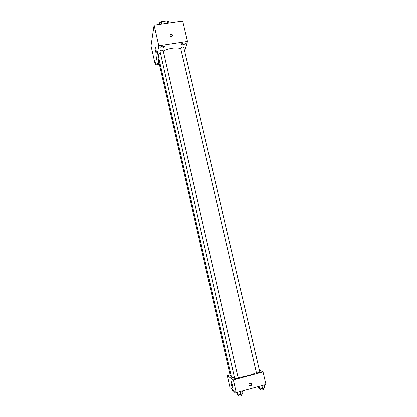<?xml version="1.0" encoding="UTF-8"?>
<svg xmlns="http://www.w3.org/2000/svg" width="417" height="417" viewBox="0 0 417 417"><rect width="100%" height="100%" fill="white"/><g stroke="black" fill="none" stroke-linecap="round" stroke-linejoin="round"><path stroke-width="0.63" d="M159.362 24.394L159.654 22.669L161.369 21.684L167.186 20.85L168.614 21.376L168.989 23.003M160.029 24.301L159.654 22.669M167.728 23.185L167.186 20.85M161.905 24.024L161.369 21.684M159.372 64.312L155.348 64.943L151.011 45.813L154.102 25.156L182.688 21.027L187.488 41.419L184.663 51.182M160.107 47.387L160.112 47.543C160.264 48.669 164.762 47.653 164.407 46.574C162.964 45.787 161.53 46.058 160.107 47.387M158.856 62.044L157.178 63.207L159.195 63.551M181.093 44.197L181.087 44.384C182.761 45.13 184.178 44.786 185.341 43.358C183.954 42.602 182.542 42.883 181.093 44.197M155.348 64.943L158.809 45.766L154.102 25.156M156.255 52.417L156.234 52.5C155.937 53.866 154.717 48.127 155.067 47.017C155.348 45.682 156.542 51.103 156.255 52.417M158.809 45.766L187.488 41.419M171.033 34.158C172.581 34.455 172.925 35.195 172.075 36.373C170.256 36.55 169.74 35.878 170.527 34.356L171.033 34.158C172.581 34.455 172.925 35.195 172.075 36.373C170.256 36.55 169.74 35.878 170.527 34.356L171.033 34.163M159.94 51.056L234.74 378.678C235.975 378.818 237.111 378.553 238.154 377.88L163.115 50.457C162.046 49.889 160.988 50.087 159.94 51.056M183.746 47.272C182.51 46.73 181.468 46.985 180.603 48.023L256.45 372.845C257.675 372.986 258.806 372.73 259.848 372.073L183.746 47.272M159.018 59.016L158.324 59.709L230.205 375.613L231.133 375.67M180.712 48.492C175.531 47.277 169.703 48.106 163.235 50.978M160.321 52.829C158.825 54.095 158.189 55.268 158.408 56.352L231.44 377.01C231.586 377.547 232.623 377.823 234.552 377.838M256.398 372.61C251.654 374.925 245.55 376.593 238.097 377.614M230.059 374.972L227.301 375.707L233.358 379.908L263.038 371.943L259.384 370.108M227.301 375.707L230.033 387.747L236.257 392.611L265.989 384.495L263.038 371.943M236.257 392.611L233.358 379.908M231.221 384.245L230.924 381.758C231.154 380.273 233.061 386.45 232.743 387.648C232.415 388.039 231.904 386.903 231.221 384.245M249.96 383.197L251.394 383.776C251.607 385.829 250.862 386.366 249.163 385.376C248.735 384.365 249.006 383.64 249.96 383.197M250.878 383.296L251.211 383.661C251.607 385.266 251.034 385.954 249.486 385.735M232.165 389.415L232.483 390.812L233.098 391.302L234.333 391.11M233.098 391.302L232.775 389.895M235.767 392.225L234 392.282L233.755 391.198M236.663 392.496L237.111 394.477L237.779 395.003L240.734 394.55L243.002 393.57L242.397 390.932M240.734 394.55L240.051 391.573M237.779 395.003L237.174 392.361M241.865 394.06L242.126 395.207C241.094 395.947 239.952 396.213 238.701 396.009L238.446 394.899M258.389 386.569L258.842 388.529L259.619 389.019L262.59 388.555L264.764 387.607L264.154 384.995M262.59 388.555L261.902 385.61M259.619 389.019L259.009 386.397M263.601 388.118L263.872 389.254C262.846 389.978 261.709 390.234 260.463 390.025L260.208 388.925M155.067 47.017L155.327 46.98M231.206 381.68L230.924 381.758"/></g></svg>

